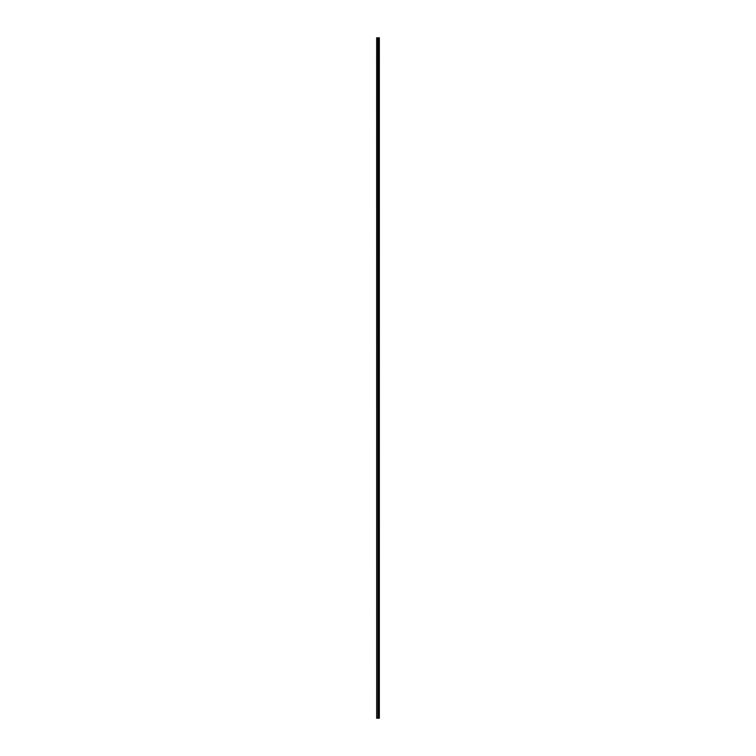 <?xml version="1.0" encoding="UTF-8"?>
<svg xmlns="http://www.w3.org/2000/svg" width="756" height="756" viewBox="0 0 756 756"><rect width="100%" height="100%" fill="white"/><g stroke="black" fill="none" stroke-linecap="round" stroke-linejoin="round"><path stroke-width="1.13" d="M376.762 37.8L376.668 718.2L376.762 37.8L378.652 37.8L378.652 718.2L379.332 718.2L379.332 37.8L379.276 718.2M376.762 718.2L378.624 718.2L378.624 37.8L379.276 37.8M376.668 37.8L376.677 718.2L376.686 37.8M377.943 37.8L377.943 718.2"/></g></svg>
